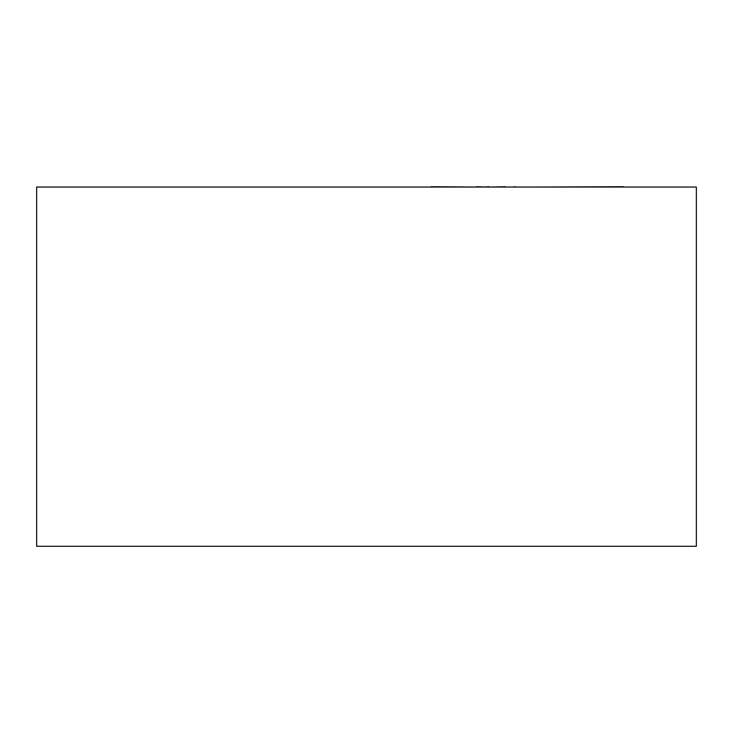 <?xml version="1.0" encoding="UTF-8"?>
<svg xmlns="http://www.w3.org/2000/svg" width="733" height="733" viewBox="0 0 733 733"><rect width="100%" height="100%" fill="white"/><g stroke="black" fill="none" stroke-linecap="round" stroke-linejoin="round"><path stroke-width="1.1" d="M696.35 187.043L36.65 187.043L36.65 546.287L696.35 546.287L696.35 187.043M514.108 187.043L506.301 187.043M514.108 186.713L516.683 187.043M505.431 186.713L490.441 187.043M431.086 186.713L475.864 187.043M476.184 186.713L486.455 187.043M486.593 186.713L489.103 187.043M489.039 186.713L488.343 186.713L489.039 186.713M412.129 187.043L430.06 187.043M533.221 187.043L623.591 186.713"/></g></svg>

